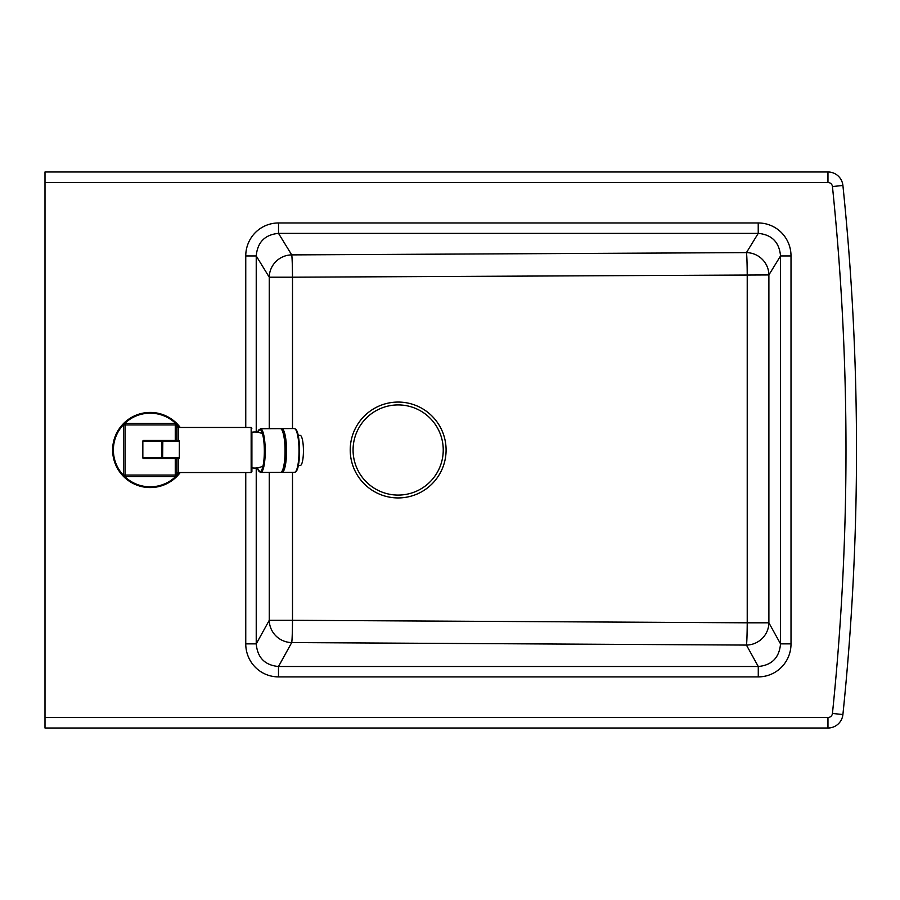 <?xml version="1.0" encoding="UTF-8"?>
<svg xmlns="http://www.w3.org/2000/svg" width="900" height="900" viewBox="0 0 900 900"><rect width="100%" height="100%" fill="white"/><g stroke="black" fill="none" stroke-linecap="round" stroke-linejoin="round"><path stroke-width="1.35" d="M758.273 676.89L758.273 666.506L278.494 666.506L278.494 676.89L758.273 676.89A33.604 33.064 61.1 0 0 791.01 643.871L780.536 643.871C779.288 657.697 771.874 665.235 758.273 666.506L746.438 645.075A22.545 0.787 90.3 0 0 747.225 622.811L292.5 620.303A22.545 0.787 -89.7 0 1 291.713 642.566L746.438 645.075A22.545 22.185 151.1 0 0 768.893 622.811L768.893 274.939A22.545 22.23 31.5 0 0 746.438 252.619L291.713 254.891A22.545 22.23 -31.5 0 0 269.257 277.2L269.257 428.681M269.257 472.466L269.257 620.303A22.545 22.185 -151.1 0 0 291.713 642.566L278.494 666.506C264.892 665.235 257.479 657.697 256.23 643.871L245.756 643.871A33.604 33.064 118.9 0 0 278.494 676.89M791.01 643.871L791.01 255.96L780.536 255.96L780.536 643.871L768.893 622.811L747.225 622.811L747.225 274.939A22.545 0.787 89.7 0 0 746.438 252.619L758.227 233.381C771.84 234.653 779.276 242.179 780.536 255.96L768.893 274.939L292.5 277.2L269.257 277.2L256.23 255.96L245.756 255.96L245.756 427.455M791.01 255.96A33.525 33.064 -58.5 0 0 758.227 222.964L758.227 233.381L278.528 233.381L278.528 222.964A33.525 33.064 -121.5 0 0 245.756 255.96M256.23 432.056L256.23 255.96C257.49 242.179 264.926 234.653 278.528 233.381L291.713 254.891A22.545 0.787 -90.3 0 1 292.5 277.2L292.5 428.558M45 182.498L45 728.021L827.966 728.021A15.03 15.03 0 0 0 842.906 714.533A2579.186 2579.186 0 0 0 842.906 185.468A15.03 15.03 0 0 0 827.966 171.979L45 171.979L45 182.498L827.966 182.498A4.511 4.511 0 0 1 832.444 186.547A2568.668 2568.668 0 0 1 832.444 713.452A4.511 4.511 0 0 1 827.966 717.502L45 717.502M832.444 186.547L842.906 185.468A2579.186 2579.186 0 0 1 842.906 714.533A2579.186 2579.186 0 0 0 842.906 185.468A2579.186 2579.186 0 0 1 842.906 714.533L832.444 713.452M176.76 474.041L178.268 472.545L251.156 472.545L251.899 471.791L251.899 432.225A18.034 18.034 0 0 1 262.463 433.733M175.264 458.516L175.264 475.065L123.626 475.065L123.626 424.935L123.626 475.065A1.508 1.508 0 0 0 125.134 476.561L175.264 476.561A1.508 1.508 0 0 0 176.76 475.065L176.76 458.516M176.76 440.483L176.76 424.935A1.508 1.508 0 0 0 175.264 423.439L125.134 423.439L175.264 423.439L175.264 440.483M262.991 466.065A18.034 18.034 0 0 1 251.899 467.831L251.899 471.791M179.303 427.455A36.821 36.821 0 0 0 176.67 424.406L175.792 423.529A36.821 36.821 0 0 0 124.605 423.529L123.728 424.406A36.821 36.821 0 0 0 123.728 475.594L124.605 476.471A36.821 36.821 0 0 0 175.792 476.471L176.67 475.594A36.821 36.821 0 0 0 179.303 472.545M180.248 427.455A37.575 37.575 0 0 0 123.626 423.439A37.575 37.575 0 0 0 123.188 476.111A37.575 37.575 0 0 0 180.248 472.545M176.76 475.065L175.264 475.065L175.264 476.561L125.134 476.561L125.134 423.439A1.508 1.508 0 0 0 123.626 424.935L176.76 424.935M281.993 471.319L281.959 471.319A20.812 4.421 -90.3 0 0 284.681 466.931A20.812 4.421 -90.3 0 0 286.02 443.734A20.812 4.421 -90.3 0 0 281.779 429.694L281.745 429.694M281.036 428.895A21.893 4.646 89.7 0 1 281.767 428.614A21.893 4.646 89.7 0 1 286.245 443.385A21.893 4.646 89.7 0 1 284.816 467.775A21.893 4.646 89.7 0 1 281.993 472.399A21.893 4.646 89.7 0 1 281.261 472.118M257.299 467.876L260.213 472.433L280.53 472.399A21.893 4.646 -90.3 0 0 283.354 467.786A21.893 4.646 -90.3 0 0 284.771 443.396A21.893 4.646 -90.3 0 0 280.305 428.625L260.471 428.726L257.49 432.202M298.215 435.386L300.161 435.375A15.03 3.184 89.7 0 1 303.401 448.65A15.03 3.184 89.7 0 1 301.05 465.03A15.03 3.184 89.7 0 1 300.319 465.435L298.361 465.446M143.572 458.516A0.754 0.731 -90 0 1 142.841 457.762L142.819 457.762A0.754 0.754 0 0 0 143.572 458.516L178.594 458.516A0.754 0.731 90 0 0 179.325 457.762L179.347 441.236A0.754 0.731 90 0 0 178.594 440.483L143.572 440.483A0.754 0.754 0 0 0 142.819 441.236L142.841 441.236A0.754 0.731 -90 0 1 143.572 440.483M350.224 450A47.936 47.936 0 0 0 422.123 491.512A47.936 47.936 0 0 0 422.123 408.488A47.936 47.936 0 0 0 350.224 450M353.07 450A45.079 45.079 0 0 0 398.16 495.079A45.079 45.079 0 0 0 443.239 450A45.079 45.079 0 0 0 398.16 404.921A45.079 45.079 0 0 0 353.07 450M292.5 472.343L292.5 620.303L269.257 620.303L256.23 643.871L256.23 468M245.756 472.545L245.756 643.871M758.227 222.964L278.528 222.964M827.966 717.502L827.966 728.021M827.966 171.979L827.966 182.498M178.268 472.545L178.268 458.516M178.268 440.483L178.268 427.455L176.76 425.959M178.268 427.455L251.156 427.455L251.156 472.545M260.707 472.5A21.893 4.646 -90.3 0 0 265.23 450.596A21.893 4.646 -90.3 0 0 260.471 428.726M295.83 471.364A21.139 4.489 -90.3 0 0 299.588 450.416A21.139 4.489 -90.3 0 0 295.616 429.502M294.48 472.331C294.412 471.656 299.171 475.099 299.599 450.529C298.912 425.554 294.266 429.379 294.255 428.546A21.893 4.646 89.7 0 1 299.014 450.416A21.893 4.646 89.7 0 1 294.48 472.331L281.993 472.399M257.558 432.214A21.139 4.489 89.7 0 1 263.329 437.636A21.139 4.489 89.7 0 1 263.171 465.221A21.139 4.489 89.7 0 1 257.344 467.876M179.347 457.762A0.754 0.754 0 0 1 178.594 458.516L178.785 457.762L142.841 457.762L142.841 441.236L161.899 441.236L161.899 457.762A0.754 0.731 90 0 0 162.63 458.516L162.821 441.236L161.899 441.236A0.754 0.731 90 0 1 162.63 440.483L162.821 441.236L178.785 441.236L178.594 440.483A0.754 0.754 0 0 1 179.347 441.236M251.156 427.455L251.899 428.209M294.255 428.546L281.767 428.614M142.819 457.762L142.819 441.236"/></g></svg>
